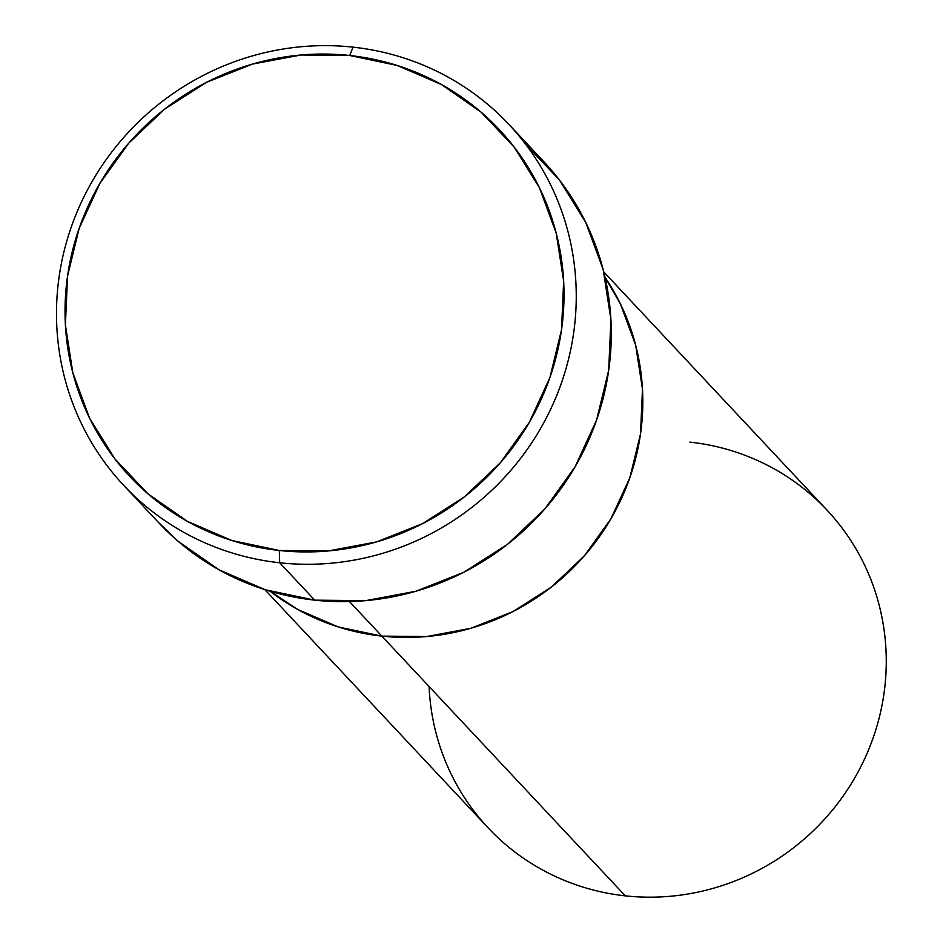<?xml version="1.0" encoding="UTF-8"?>
<svg xmlns="http://www.w3.org/2000/svg" width="943" height="943" viewBox="0 0 943 943"><rect width="100%" height="100%" fill="white"/><g stroke="black" fill="none" stroke-linecap="round" stroke-linejoin="round"><path stroke-width="1.41" d="M123.792 485.456L158.837 522.846A263.946 255.188 -43.1 0 0 314.726 600.149L279.682 562.771A263.946 255.188 136.9 0 1 123.792 485.456A263.946 255.188 136.9 0 1 86.839 191.123A263.946 255.188 136.9 0 1 353.059 47.15L349.747 55.496A253.384 244.98 136.9 0 1 561.521 329.826A253.384 244.98 136.9 0 1 279.305 550.488L279.682 562.771A263.946 255.188 -43.1 0 0 573.65 332.903A263.946 255.188 -43.1 0 0 353.059 47.15A263.946 255.188 136.9 0 1 508.949 124.452A263.946 255.188 136.9 0 1 545.903 418.786A263.946 255.188 136.9 0 1 279.682 562.771L314.726 600.149A263.946 255.188 -43.1 0 0 580.947 456.176A263.946 255.188 -43.1 0 0 543.981 161.842L508.949 124.452M349.452 601.575L381.832 636.112A232.273 224.564 -43.1 0 0 607.316 524.815A232.273 224.564 -43.1 0 0 605.029 277.266L620.305 303.658L635.653 345.15L642.478 389.105L640.533 433.839L629.877 477.629L610.934 518.791L584.436 555.733L551.384 587.065L513.063 611.547L470.934 628.262L426.625 636.56L381.832 636.112L338.278 626.954L297.646 609.437L270.063 591.226A232.273 224.564 -43.1 0 0 381.832 636.112L349.452 601.575M349.747 55.496L300.888 55.012L252.547 64.065L206.588 82.3L164.789 109.011L128.731 143.183L99.817 183.484L79.153 228.395L67.531 276.158L65.409 324.958L72.859 372.909L89.597 418.185L114.975 459.017L148.016 493.873L187.468 521.373L231.789 540.492L279.305 550.488L328.164 550.96L376.505 541.919L422.464 523.683L464.262 496.973L500.32 462.801L529.235 422.488L549.899 377.589L561.521 329.826L563.643 281.026L556.193 233.062L539.455 187.798L514.076 146.955L481.036 112.111L441.583 84.599L397.262 65.48L349.747 55.496L353.059 47.15A263.946 255.188 -43.1 0 0 59.091 277.006A263.946 255.188 -43.1 0 0 279.682 562.771L279.305 550.488A253.384 244.98 136.9 0 1 67.531 276.158A253.384 244.98 136.9 0 1 349.747 55.496M524.862 143.513L559.282 179.807L585.721 222.348L603.155 269.509L610.911 319.465L608.695 370.293L596.589 420.048L575.065 466.82L544.948 508.819L507.393 544.406L463.838 572.236L415.969 591.226L365.625 600.656L314.726 600.149L265.231 589.74L219.059 569.831L177.968 541.176L158.011 521.962M689.863 442.114A232.273 224.564 136.9 0 1 883.98 693.576A232.273 224.564 136.9 0 1 625.292 895.85A232.273 224.564 -43.1 0 0 859.568 769.146A232.273 224.564 -43.1 0 0 827.035 510.139L603.768 271.938M381.832 636.112L625.292 895.85L381.832 636.112L338.278 626.954L297.646 609.437L270.063 591.226A232.273 224.564 136.9 0 0 381.832 636.112A232.273 224.564 136.9 0 0 607.316 524.815A232.273 224.564 136.9 0 0 605.029 277.266L620.305 303.658L635.653 345.15L642.478 389.105L640.533 433.839L629.877 477.629L610.934 518.791L584.436 555.733L551.384 587.065L513.063 611.547L470.934 628.262L426.625 636.56L381.832 636.112M264.842 589.623L488.109 827.824A232.273 224.564 -43.1 0 0 625.292 895.85A232.273 224.564 136.9 0 1 429.089 686.539"/></g></svg>
